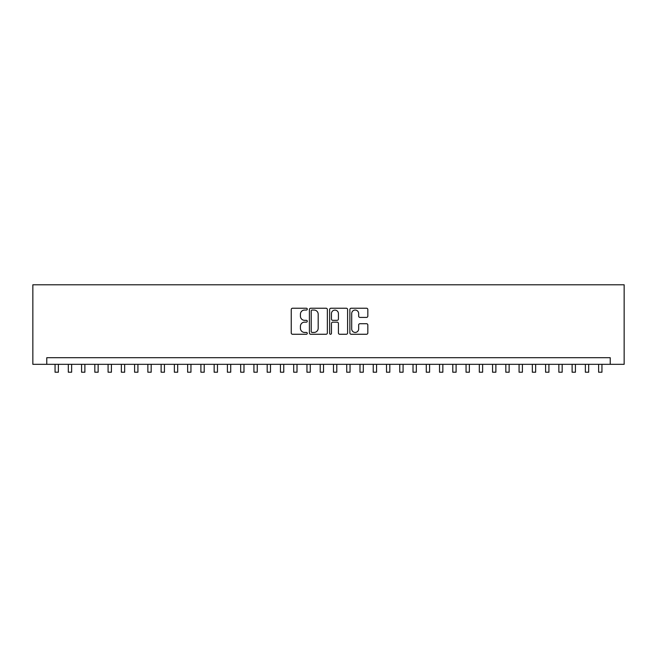 <?xml version="1.0" encoding="UTF-8"?>
<svg xmlns="http://www.w3.org/2000/svg" width="657" height="657" viewBox="0 0 657 657"><rect width="100%" height="100%" fill="white"/><g stroke="black" fill="none" stroke-linecap="round" stroke-linejoin="round"><path stroke-width="0.99" d="M307.287 309.135A0.912 0.912 0 0 0 306.376 308.232L292.554 308.232A1.298 1.298 0 0 0 291.248 309.529L291.248 332.951A1.298 1.298 0 0 0 292.554 334.257L306.376 334.257A0.912 0.912 0 0 0 307.287 333.345A0.912 0.912 0 0 0 306.376 332.434L304.585 332.434A4.164 4.164 0 0 1 300.421 328.27L300.421 326.315A4.164 4.164 0 0 1 304.585 322.152L306.376 322.152A0.912 0.912 0 0 0 307.287 321.24A0.912 0.912 0 0 0 306.376 320.329L304.585 320.329A4.164 4.164 0 0 1 300.421 316.165L300.421 314.21A4.164 4.164 0 0 1 304.585 310.047L306.376 310.047A0.912 0.912 0 0 0 307.287 309.135M366.532 317.405A1.298 1.298 0 0 0 367.83 316.099L367.83 309.529A1.298 1.298 0 0 0 366.532 308.232L351.175 308.232A1.298 1.298 0 0 0 349.877 309.529L349.877 332.951A1.298 1.298 0 0 0 351.175 334.257L366.532 334.257A1.298 1.298 0 0 0 367.83 332.951L367.83 325.018A1.298 1.298 0 0 0 366.532 323.712L359.962 323.712A1.298 1.298 0 0 0 358.656 325.018L358.656 328.952A3.482 3.482 0 0 1 355.174 332.434A3.482 3.482 0 0 1 351.7 328.952L351.7 313.529A3.482 3.482 0 0 1 355.174 310.047A3.482 3.482 0 0 1 358.656 313.529L358.656 316.099A1.298 1.298 0 0 0 359.962 317.405L366.532 317.405M610.23 364.331L624.15 364.331L624.15 284.785L32.85 284.785L32.85 364.331L610.23 364.331L610.23 357.704L46.77 357.704L46.77 364.331M327.358 309.529A1.298 1.298 0 0 0 326.061 308.232L310.704 308.232A1.298 1.298 0 0 0 309.406 309.529L309.406 332.951A1.298 1.298 0 0 0 310.704 334.257L326.061 334.257A1.298 1.298 0 0 0 327.358 332.951L327.358 309.529M330.939 308.232L346.296 308.232A1.298 1.298 0 0 1 347.594 309.529L347.594 332.951A1.298 1.298 0 0 1 346.296 334.257L339.726 334.257A1.298 1.298 0 0 1 338.421 332.951L338.421 323.458A1.298 1.298 0 0 0 337.123 322.152L332.762 322.152A1.298 1.298 0 0 0 331.457 323.458L331.457 333.345A0.912 0.912 0 0 1 330.553 334.257A0.912 0.912 0 0 1 329.642 333.345L329.642 309.529A1.298 1.298 0 0 1 330.939 308.232M312.132 310.047A0.912 0.912 0 0 0 311.221 310.958L311.221 331.522A0.912 0.912 0 0 0 312.132 332.434L314.021 332.434A4.164 4.164 0 0 0 318.185 328.27L318.185 314.21A4.164 4.164 0 0 0 314.021 310.047L312.132 310.047M338.421 313.594A3.482 3.482 0 0 0 334.939 310.112A3.482 3.482 0 0 0 331.457 313.594L331.457 319.031A1.298 1.298 0 0 0 332.762 320.329L337.123 320.329A1.298 1.298 0 0 0 338.421 319.031L338.421 313.594M55.057 364.331L55.057 372.215L58.374 372.215L58.374 364.331M68.312 364.331L68.312 372.215L71.629 372.215L71.629 364.331M81.575 364.331L81.575 372.215L84.884 372.215L84.884 364.331M94.83 364.331L94.83 372.215L98.148 372.215L98.148 364.331M108.085 364.331L108.085 372.215L111.403 372.215L111.403 364.331M121.348 364.331L121.348 372.215L124.658 372.215L124.658 364.331M134.603 364.331L134.603 372.215L137.921 372.215L137.921 364.331M147.858 364.331L147.858 372.215L151.176 372.215L151.176 364.331M161.121 364.331L161.121 372.215L164.431 372.215L164.431 364.331M174.376 364.331L174.376 372.215L177.694 372.215L177.694 364.331M187.639 364.331L187.639 372.215L190.949 372.215L190.949 364.331M200.894 364.331L200.894 372.215L204.204 372.215L204.204 364.331M214.149 364.331L214.149 372.215L217.467 372.215L217.467 364.331M227.412 364.331L227.412 372.215L230.722 372.215L230.722 364.331M240.667 364.331L240.667 372.215L243.985 372.215L243.985 364.331M253.922 364.331L253.922 372.215L257.24 372.215L257.24 364.331M267.185 364.331L267.185 372.215L270.495 372.215L270.495 364.331M280.44 364.331L280.44 372.215L283.758 372.215L283.758 364.331M293.695 364.331L293.695 372.215L297.013 372.215L297.013 364.331M306.959 364.331L306.959 372.215L310.268 372.215L310.268 364.331M320.214 364.331L320.214 372.215L323.531 372.215L323.531 364.331M333.469 364.331L333.469 372.215L336.786 372.215L336.786 364.331M346.732 364.331L346.732 372.215L350.041 372.215L350.041 364.331M359.987 364.331L359.987 372.215L363.305 372.215L363.305 364.331M373.242 364.331L373.242 372.215L376.56 372.215L376.56 364.331M386.505 364.331L386.505 372.215L389.815 372.215L389.815 364.331M399.76 364.331L399.76 372.215L403.078 372.215L403.078 364.331M413.015 364.331L413.015 372.215L416.333 372.215L416.333 364.331M426.278 364.331L426.278 372.215L429.588 372.215L429.588 364.331M439.533 364.331L439.533 372.215L442.851 372.215L442.851 364.331M452.796 364.331L452.796 372.215L456.106 372.215L456.106 364.331M466.051 364.331L466.051 372.215L469.361 372.215L469.361 364.331M479.306 364.331L479.306 372.215L482.624 372.215L482.624 364.331M492.569 364.331L492.569 372.215L495.879 372.215L495.879 364.331M505.824 364.331L505.824 372.215L509.142 372.215L509.142 364.331M519.079 364.331L519.079 372.215L522.397 372.215L522.397 364.331M532.342 364.331L532.342 372.215L535.652 372.215L535.652 364.331M545.597 364.331L545.597 372.215L548.915 372.215L548.915 364.331M558.852 364.331L558.852 372.215L562.17 372.215L562.17 364.331M572.116 364.331L572.116 372.215L575.425 372.215L575.425 364.331M585.371 364.331L585.371 372.215L588.688 372.215L588.688 364.331M598.626 364.331L598.626 372.215L601.943 372.215L601.943 364.331"/></g></svg>
